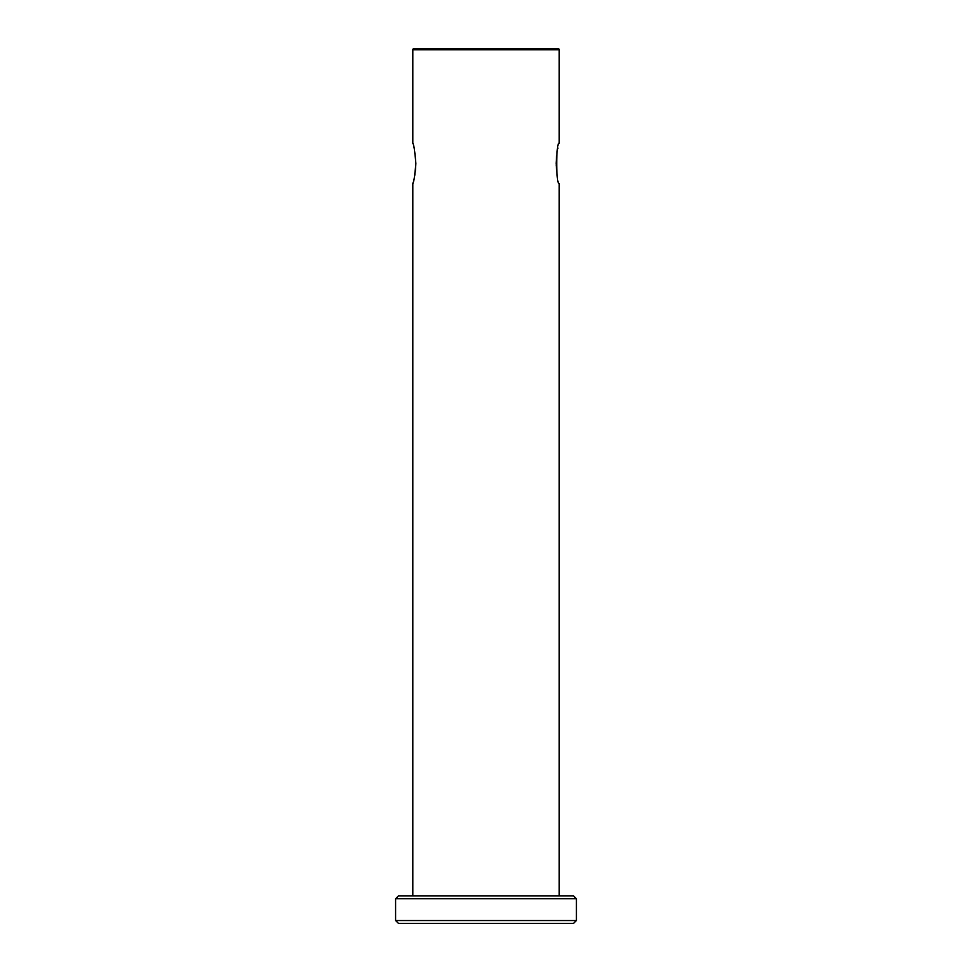 <?xml version="1.0" encoding="UTF-8"?>
<svg xmlns="http://www.w3.org/2000/svg" width="972" height="972" viewBox="0 0 972 972"><rect width="100%" height="100%" fill="white"/><g stroke="black" fill="none" stroke-linecap="round" stroke-linejoin="round"><path stroke-width="1.46" d="M559.192 895.844L559.192 183.635C555.887 184.874 555.899 141.9 559.192 143.176L559.192 49.742L412.808 49.742L412.808 143.176C413.817 144.366 414.825 151.11 415.858 163.418C414.825 175.701 413.805 182.444 412.808 183.635L413.258 182.08M413.768 180.099L413.938 179.419M414.315 177.718L414.898 174.656M415.396 171.23L415.858 163.442M395.592 898.723L398.459 895.844L573.541 895.844L576.408 898.723L395.592 898.723L395.592 920.533L576.408 920.533L573.541 923.4L398.459 923.4L395.592 920.533M412.808 49.742A1.142 1.142 0 0 1 413.963 48.6L558.037 48.6A1.142 1.142 0 0 1 559.192 49.742M412.808 183.635L412.808 895.844M576.408 898.723L576.408 920.533M557.928 147.999L557.685 149.093M556.592 155.702L556.142 163.393M556.154 164.742L557.102 174.668"/></g></svg>
